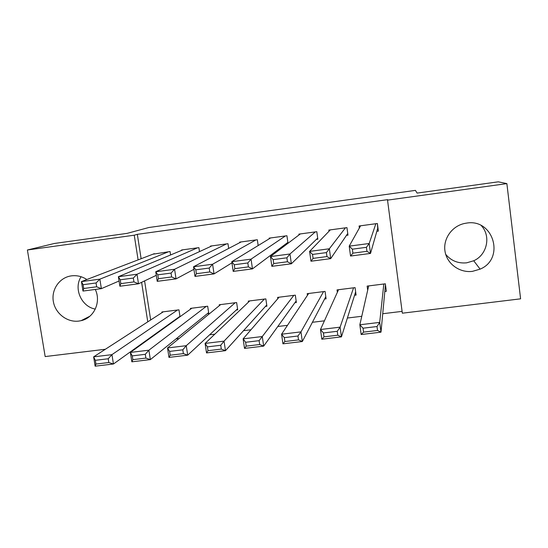<?xml version="1.0" encoding="UTF-8"?>
<svg xmlns="http://www.w3.org/2000/svg" width="548" height="548" viewBox="0 0 548 548"><rect width="100%" height="100%" fill="white"/><g stroke="black" fill="none" stroke-linecap="round" stroke-linejoin="round"><path stroke-width="0.82" d="M95.277 289.454C101.407 301.962 94.037 318.011 81.063 320.676L78.837 321.08C67.233 322.628 55.382 313.552 53.355 301.606C51.17 289.68 59.355 277.665 70.987 275.925L71.473 275.856C76.946 275.192 82.07 276.418 86.837 279.528M481.315 225.646C491.248 236.113 487.104 254.943 473.712 260.766L466.649 262.828C458.101 263.629 451.12 260.807 445.709 254.361M466.506 223.118C493.447 218.248 505.318 258.766 480.117 269.137L472.458 271.356C459.601 273.062 446.949 263.814 445.01 251.327C442.894 238.866 451.99 225.94 464.786 223.413L466.506 223.118M176.052 338.89L179.073 338.52M209.617 334.801L214.816 334.17M243.524 330.677L250.95 329.773M277.781 326.505L287.481 325.327M312.401 322.293L324.416 320.827M347.384 318.032L361.769 316.285M382.73 313.73L402.095 311.374M140.747 344.959L139.85 345.069M105.38 349.254L45.169 356.57L27.4 249.998L134.246 235.202L138.103 259.882M520.6 298.831L402.335 313.196L387.532 200.136L506.873 183.614L520.6 298.831M27.4 249.998L54.403 243.47L127.095 233.373L148.83 227.516L415.425 190.375L417.103 193.095L498.296 181.82L506.873 183.614M207.329 313.668L208.767 313.483L207.678 306.209L190.423 308.387L190.54 309.154M199.493 251.614L198.897 247.641L181.566 249.984L181.621 250.368M265.444 306.401L266.91 306.222L265.849 298.879L248.292 301.092L248.443 302.147M258.163 245.559L257.327 239.743L239.688 242.127L239.764 242.654M324.594 299.009L326.087 298.824L325.067 291.413L307.188 293.666L307.428 295.351M316.347 239.401L317.847 239.202L316.812 231.701L298.852 234.126L298.968 234.969M384.812 291.488L386.333 291.296L385.347 283.809L367.146 286.104L367.694 290.173M376.846 231.297L378.373 231.092L377.373 223.516L359.091 225.988L359.358 228.009M387.532 200.136L387.648 199.657L137.329 234.332L141.131 258.725M144.583 280.898L150.673 319.97M153.098 335.568L153.173 336.027M346.459 235.366L347.973 235.167L346.953 227.626L328.834 230.078L328.999 231.263M354.57 295.262L356.077 295.077L355.07 287.625L337.034 289.899L337.363 292.296M286.501 243.408L287.988 243.202L286.933 235.743L269.137 238.147L269.232 238.791M294.886 302.722L296.365 302.537L295.324 295.16L277.61 297.393L277.795 298.694M228.674 248.436L227.982 243.709L210.501 246.073L210.562 246.518M236.257 310.052L237.709 309.867L236.633 302.558L219.234 304.757L219.364 305.647M170.586 254.964L170.065 251.539L152.94 254.197M180.025 316.717L178.97 309.832L161.872 311.99L161.975 312.661M179.415 317.155L178.648 317.251M141.603 282.323L147.768 321.847M150.234 337.623L150.303 338.089M137.329 234.332L134.246 235.202M378.017 228.372L377.668 228.42M95.297 309.093C81.385 306.647 73.384 288.495 81.09 276.74M375.846 223.721L369.188 243.504L370.51 253.429L377.723 228.228L377.456 224.139M366.955 251.313L370.51 253.429L350.549 256.039L349.206 246.148L369.188 243.504L366.42 247.326L352.364 249.182L352.905 253.162L366.955 251.313L366.42 247.326M360.611 225.783L349.206 246.148L352.364 249.182M350.549 256.039L352.905 253.162M383.826 284.001L379.702 322.388L381.004 332.163L361.159 334.52L359.844 324.779L368.66 285.912M385.456 284.652L381.004 332.163L377.531 330.458L377.003 326.533L363.036 328.204L363.564 332.122L377.531 330.458M363.036 328.204L359.844 324.779L379.702 322.388L377.003 326.533M363.564 332.122L361.159 334.52M345.439 227.831L329.348 248.778L330.697 258.642L347.747 233.469M326.964 256.567L330.697 258.642L310.969 261.225L309.599 251.388L329.348 248.778L326.416 252.601L312.531 254.436L313.079 258.389L326.964 256.567L326.416 252.601M330.341 229.872L309.599 251.388L312.531 254.436M310.969 261.225L313.079 258.389M315.312 231.907L289.974 253.991L291.358 263.787L317.696 238.092M287.447 261.752L291.358 263.787L271.856 266.342L270.459 256.574L289.974 253.991L286.892 257.813L273.164 259.622L273.726 263.554L287.447 261.752L286.892 257.813M300.345 233.928L270.459 256.574L273.164 259.622M271.856 266.342L273.726 263.554M353.563 287.816L340.103 327.156L341.438 336.869L321.827 339.205L320.477 329.519L338.534 289.714M355.645 291.872L341.438 336.869L337.78 335.205L337.246 331.3L323.443 332.951L323.984 336.849L337.78 335.205M323.443 332.951L320.477 329.519L340.103 327.156L337.246 331.3M323.984 336.849L321.827 339.205M323.573 291.598L300.968 331.876L302.325 341.527L282.946 343.829L281.569 334.212L308.675 293.475M325.8 296.715L302.325 341.527L298.502 339.89L297.954 336.013L284.309 337.643L284.864 341.514L298.502 339.89M284.309 337.643L281.569 334.212L300.968 331.876L297.954 336.013M284.864 341.514L282.946 343.829M285.446 235.941L251.059 259.142L252.47 268.876L287.871 242.38M248.395 266.883L252.47 268.876L233.201 271.404L231.77 261.691L251.059 259.142L247.826 262.965L234.263 264.752L234.832 268.657L248.395 266.883L247.826 262.965M270.616 237.948L231.77 261.691L234.263 264.752M233.201 271.404L234.832 268.657M255.854 239.942L212.597 264.232L214.042 273.911L231.941 262.834M209.795 271.945L214.042 273.911L194.992 276.404L193.533 266.753L212.597 264.232L209.213 268.061L195.807 269.828L196.396 273.705L209.795 271.945L209.213 268.061M241.154 241.928L193.533 266.753L195.807 269.828M194.992 276.404L196.396 273.705M293.844 295.345L262.286 336.534L263.677 346.124L244.518 348.405L243.113 338.842L279.083 297.208M296.146 300.975L263.677 346.124L259.684 344.521L259.122 340.664L245.634 342.281L246.203 346.131L259.684 344.521M245.634 342.281L243.113 338.842L262.286 336.534L259.122 340.664M246.203 346.131L244.518 348.405M264.383 299.064L224.05 341.137L225.468 350.672L206.528 352.926L205.096 343.425L249.751 300.907M266.732 304.976L225.468 350.672L221.31 349.097L220.741 345.267L207.411 346.87L207.987 350.693L221.31 349.097M207.411 346.87L205.096 343.425L224.05 341.137L220.741 345.267M207.987 350.693L206.528 352.926M226.523 243.908L174.586 269.267L176.052 278.884L193.924 269.321M171.647 276.952L176.052 278.884L157.221 281.343L155.742 271.76L174.586 269.267L171.058 273.089L157.803 274.836L158.399 278.692L171.647 276.952L171.058 273.089M211.953 245.881L155.742 271.76L157.803 274.836M157.221 281.343L158.399 278.692M235.181 302.743L186.251 345.692L187.697 355.166L168.976 357.399L167.517 347.953L220.68 304.572M237.558 308.839L187.697 355.166L183.381 353.624L182.799 349.823L169.627 351.398L170.209 355.2L183.381 353.624M169.627 351.398L167.517 347.953L186.251 345.692L182.799 349.823M170.209 355.2L168.976 357.399M197.444 247.84L137.007 274.24L138.5 283.796L156.29 275.322M133.938 281.905L138.5 283.796L119.889 286.234L118.375 276.706L137.007 274.24L133.335 278.062L120.238 279.795L120.841 283.624L133.938 281.905L133.335 278.062M183.005 249.792L118.375 276.706L120.238 279.795M119.889 286.234L120.841 283.624M206.24 306.394L148.885 350.193L150.358 359.611L131.849 361.817L130.362 352.426L191.862 308.209M208.637 312.613L150.358 359.611L145.884 358.097L145.295 354.316L132.267 355.878L132.863 359.652L145.884 358.097M132.267 355.878L130.362 352.426L148.885 350.193L145.295 354.316M132.863 359.652L131.849 361.817M168.626 251.738L99.859 279.158L101.38 288.652L119.06 281.001M96.66 286.796L101.38 288.652L82.974 291.063L81.44 281.597L99.859 279.158L96.051 282.98L83.097 284.693L83.714 288.495L96.66 286.796L96.051 282.98M154.317 253.669L81.44 281.597L83.097 284.693M82.974 291.063L83.714 288.495M177.545 310.01L111.943 354.645L113.443 364.002L95.14 366.18L93.633 356.851L163.29 311.812M179.963 316.312L113.443 364.002L108.819 362.523L108.216 358.762L95.338 360.31L95.948 364.057L108.819 362.523M95.338 360.31L93.633 356.851L111.943 354.645L108.216 358.762M95.948 364.057L95.14 366.18M81.063 320.676L89.851 316.23M480.117 269.137L473.712 260.766"/></g></svg>
